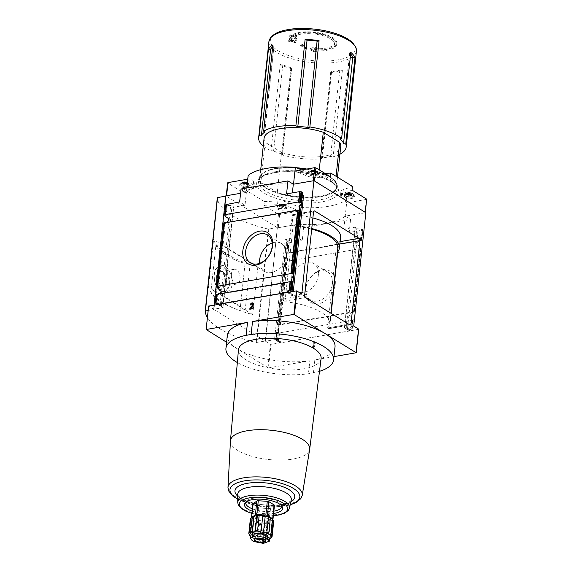 <?xml version="1.0" encoding="UTF-8"?>
<svg xmlns="http://www.w3.org/2000/svg" width="572" height="572" viewBox="0 0 572 572"><rect width="100%" height="100%" fill="white"/><g stroke="black" fill="none" stroke-linecap="round" stroke-linejoin="round"><path stroke-width="0.43" stroke-dasharray="2.86 2.15" d="M272.865 520.191L273.681 521.736A11.74 4.326 -173.9 0 1 273.266 522.601L271.929 522.164A10.868 4.004 -173.9 0 0 272.865 520.191L273.337 520.356L272.865 520.191A10.868 4.004 -173.9 0 0 272.186 519.061M271.929 522.164L271.757 523.695A11.74 4.326 -173.9 0 1 270.177 524.252L268.361 523.437A10.868 4.004 -173.9 0 0 271.929 522.164L270.12 538.495M267.217 524.767A11.74 4.326 -173.9 0 1 264.9 524.874L263.113 523.68A10.868 4.004 -173.9 0 0 268.361 523.437L267.217 524.767L265.651 539.425C265.987 539.954 266.967 539.789 268.611 538.917A11.74 4.326 -173.9 0 0 270.184 538.352L269.977 538.567M261.29 524.667A11.74 4.326 -173.9 0 1 258.851 524.288L257.6 522.822A10.868 4.004 -173.9 0 0 263.113 523.68L261.29 524.667L259.724 539.324L263.334 539.532A11.74 4.326 -173.9 0 0 265.651 539.425M251.551 521.364A11.74 4.326 -173.9 0 1 250.693 520.42L251.337 518.961A10.868 4.004 -173.9 0 0 253.289 521.099L251.551 521.364L249.985 536.021C251.344 537.358 252.045 537.787 252.088 537.315A11.74 4.326 -173.9 0 0 253.989 538.08C255.369 539.124 256.47 539.41 257.286 538.946A11.74 4.326 -173.9 0 0 259.724 539.324M249.607 535.349L251.344 519.126L250.35 519.047M252.338 516.952A10.868 4.004 -173.9 0 0 252.273 516.995A10.868 4.004 -173.9 0 0 251.337 518.961M273.266 522.601L271.7 537.265M271.757 523.695L270.184 538.352M270.177 524.252L268.611 538.917M264.9 524.874L263.334 539.532M258.851 524.288L257.286 538.946M249.549 535.614A11.74 4.326 -173.9 0 0 249.985 536.021M250.693 520.42L249.199 534.391M342.363 70.528A44.015 16.23 6.1 0 1 330.988 72.487A1.752 0.643 6.1 0 1 330.695 72.072A1.752 0.643 6.1 0 1 331.603 71.614A42.063 15.508 6.1 0 0 339.789 70.206A1.752 0.643 6.1 0 1 342.363 70.528L333.14 156.792A44.015 16.23 -173.9 0 0 339.925 154.218M330.988 72.487L321.771 158.751A1.752 0.643 6.1 0 1 321.471 158.337A1.752 0.643 6.1 0 1 322.386 157.879A42.063 15.508 6.1 0 0 330.573 156.463A1.752 0.643 6.1 0 1 333.14 156.792M291.441 68.683A44.015 16.23 6.1 0 1 280.244 64.557A1.752 0.643 6.1 0 1 282.818 64.722A42.063 15.508 6.1 0 0 290.883 67.696A1.752 0.643 6.1 0 1 291.756 68.368A1.752 0.643 6.1 0 1 291.441 68.683L282.225 154.948A44.015 16.23 -173.9 0 0 321.771 158.751M280.244 64.557L271.028 150.815A1.752 0.643 6.1 0 1 273.602 150.987A42.063 15.508 6.1 0 0 281.66 153.961A1.752 0.643 6.1 0 1 282.539 154.626A1.752 0.643 6.1 0 1 282.225 154.948M263.249 146.024A44.015 16.23 -173.9 0 0 271.028 150.815M318.547 273.18A16.323 12.019 -58.4 0 0 313.771 263.492A16.323 12.019 -58.4 0 0 294.973 271.085A16.323 12.019 -58.4 0 0 296.639 291.291A16.323 12.019 -58.4 0 0 318.132 277.077L318.547 273.18L318.132 277.077M332.425 283.726A16.323 12.019 -58.4 0 0 327.749 272.108A16.323 12.019 -58.4 0 0 308.952 279.701A16.323 12.019 -58.4 0 0 310.617 299.907A16.323 12.019 -58.4 0 0 324.081 298.176A16.323 12.019 -58.4 0 0 332.425 283.726M340.555 237.373A48.019 17.703 6.1 0 1 338.281 241.927L338.009 242.263A1.752 0.994 -99.8 0 1 338.567 244.265L337.773 251.751M293.086 214.572L291.97 225.039L293.1 225.733L284.978 301.744L284.134 301.222A1.752 0.994 -99.8 0 1 283.297 298.977L292.199 215.68A1.752 0.994 -99.8 0 1 292.907 214.579A1.752 0.994 -99.8 0 1 293.086 214.572L293.929 214.586A48.019 17.703 6.1 0 1 312.884 217.982M331.181 313.406L329.665 327.563A1.752 0.994 -99.8 0 1 328.957 328.671A1.752 0.994 -99.8 0 1 328.485 328.564L327.642 328.042L335.764 252.03L336.894 252.731L338.009 242.263M245.038 263.542L240.033 310.36A63.092 23.259 6.1 0 1 210.846 292.371L216.073 291.47L245.259 309.459L250.257 262.641L245.038 263.542A63.092 23.259 6.1 0 1 215.851 245.552L210.846 292.371M217.188 273.831C217.71 269.026 219.198 266.316 221.629 265.701C230.209 263.413 237.952 290.412 226.09 291.613C220.034 293.036 215.973 282.418 217.188 273.831M274.989 338.288L274.796 339.646L265.558 341.241L277.356 227.649L265.236 341.041L256.22 342.492A78.872 29.072 6.1 0 1 207.414 317.51M277.356 227.649L268.339 229.093A78.872 29.072 6.1 0 1 217.339 197.655M257.858 266.788L252.745 314.614A78.872 29.072 6.1 0 1 208.473 287.323L213.585 239.496A78.872 29.072 -173.9 0 0 257.858 266.788L213.585 239.496M265.558 341.241L270.956 344.408L268.447 367.903L226.583 342.256M223.087 306.292L222.887 307.65L213.649 309.245L208.644 306.077M213.649 309.245L214.092 305.069M226.083 196.046L213.964 309.438L265.236 341.041M216.859 294.752L217.768 294.416L216.752 303.911L215.987 302.874L216.859 294.752A4.383 2.488 -99.8 0 1 216.695 294.794A4.383 2.488 -99.8 0 1 216.338 294.809L216.237 294.644M217.603 287.773L224.51 223.151L226.591 222.329M215.337 303.038L216.338 294.809M223.888 223.044L223.988 223.209A4.383 2.488 -99.8 0 0 224.346 223.187A4.383 2.488 -99.8 0 0 224.51 223.151M226.047 216.931L227.277 205.455L225.833 204.862M335.249 284.162A18.361 13.521 -58.4 0 0 314.478 273.316A18.361 13.521 -58.4 0 0 311.332 302.71A18.361 13.521 -58.4 0 0 335.249 284.162M358.715 329.3L349.678 330.923L349.921 329.608L351.716 328.95L352.638 320.284L353.289 319.348A4.383 2.488 -99.8 0 1 352.838 318.697L352.045 317.932C348.212 315.851 348.419 313.885 352.674 312.047L353.589 311.711A4.383 2.488 -99.8 0 1 353.753 311.676A4.383 2.488 -99.8 0 1 354.111 311.661L353.503 312.19L280.416 324.774L278.178 324.732L285.006 260.818L287.201 261.268L360.288 248.684L360.939 247.74A4.383 2.488 -99.8 0 1 360.489 247.09L359.695 246.332C355.863 244.244 356.07 242.285 360.324 240.447L361.239 240.111A4.383 2.488 -99.8 0 1 361.404 240.076A4.383 2.488 -99.8 0 1 361.761 240.054L361.154 240.583L288.066 253.174L285.828 253.131L286.958 242.557L289.175 242.807L302.259 240.547L303.646 227.592L350.565 219.512L349.185 232.468L362.555 230.116L363.048 229.701L362.405 229.186L358.165 228.871A1.401 0.515 -173.9 0 1 356.799 228.528L355.283 227.599L355.491 227.163L343.829 229.172L349.185 232.468M352.638 320.284L279.551 332.875L277.356 332.418A4.383 2.488 -99.8 0 1 276.912 331.767L276.04 339.89L276.526 340.19L277.356 332.418M349.828 330.952L280.151 342.95L280.444 341.613L278.214 341.484L279.129 332.89M275.118 339.275L274.839 339.675L277.241 340.819A1.401 0.515 6.1 0 1 277.499 341.162A1.401 0.515 6.1 0 1 277.449 341.284L277.613 339.904L276.083 340.383L276.04 339.89M285.106 253.317L286.422 241.913L285.192 253.389C286.951 254.19 286.736 256.149 284.563 259.273L277.542 324.989C279.293 325.79 279.086 327.756 276.912 330.873L275.897 340.361L278.214 341.484M284.563 259.273L284.563 260.167L284.563 259.273M277.277 341.212L276.526 340.19M349.578 330.673L346.632 328.864L347.125 329.286L346.711 328.149L350.607 327.549L351.973 326.812L352.838 318.697M350.607 327.549L352.23 328.55L351.716 328.95M352.23 328.55L353.432 319.691M354.111 311.661L360.939 247.74L354.111 311.661M285.006 260.818A4.383 2.488 -99.8 0 1 284.563 260.167L277.656 324.789A4.383 2.488 -99.8 0 1 277.82 324.753A4.383 2.488 -99.8 0 1 278.178 324.732M286.315 242.042L286.958 242.557M362.891 229.479L361.761 240.054L362.97 229.815M301.809 294.065L292.414 295.631L293.293 291.427M292.564 295.652L292.192 294.544L293 294.187M290.984 291.827L290.04 292.692L289.911 294.022A1.401 0.515 6.1 0 0 289.861 294.137A1.401 0.515 6.1 0 0 290.118 294.48L292.313 295.381M303.582 195.166L291.92 197.176L286.572 193.879M302.245 194.902L300.851 194.044A1.401 0.515 6.1 0 1 300.593 193.701A1.401 0.515 6.1 0 1 300.765 193.486L302.409 192.514L301.179 203.989M240.569 193.3L246.382 192.299L245.002 205.255L239.647 201.959M245.002 205.255L233.34 207.264L233.548 206.828L232.032 205.899A1.401 0.515 6.1 0 0 230.666 205.562L227.277 205.455M223.209 307.278L222.851 307.629L221.3 306.335A1.401 0.515 6.1 0 0 220.241 306.02L220.799 305.791L220.463 304.676L217.789 304.175M223.023 306.256L222.887 307.65M286.422 241.913L288.066 240.941A1.401 0.515 -173.9 0 0 288.238 240.726A1.401 0.515 -173.9 0 0 287.981 240.383L285.249 239.26L296.904 237.251L302.259 240.547M286.472 242.256L285.306 253.189A4.383 2.488 -99.8 0 1 285.471 253.146A4.383 2.488 -99.8 0 1 285.828 253.131M275.053 338.324L275.397 338.688L275.053 338.324M275.318 339.396L275.189 338.567M340.755 146.439A38.56 14.214 -173.9 0 1 320.077 156.649A38.56 14.214 -173.9 0 1 281.56 152.409L277.284 192.421A38.56 14.214 -173.9 0 0 315.801 196.661A38.56 14.214 -173.9 0 0 336.479 186.451A38.56 14.214 -173.9 0 0 335.421 182.411L336.071 176.305M324.867 173.366L317.324 173.716A10.518 3.875 6.1 0 1 306.871 172.058L301.658 169.913M366.781 199.321L346.703 202.931L347.097 199.206L341.591 193.458A10.518 3.875 6.1 0 1 340.876 191.82A10.518 3.875 6.1 0 1 343.272 189.711L352.481 186.415M347.097 199.206L347.032 199.22A53.453 19.705 6.1 0 1 299.885 207.336L299.421 211.075L279.708 214.471L278.493 214.278L263.949 205.319L264.35 201.594L242.735 188.267L242.335 191.992L227.799 183.033L226.383 196.217L226.591 195.781L246.375 192.378A53.453 19.705 6.1 0 1 293.522 184.255L313.299 180.852L314.514 181.045L365.215 212.291L365.007 212.727L345.231 216.13A53.453 19.705 6.1 0 1 298.076 224.253L278.299 227.656L277.084 227.463L226.383 196.217M264.35 201.594L277.892 200.965A10.518 3.875 6.1 0 1 288.345 202.624L299.821 207.35M248.112 175.475L253.625 181.224A10.518 3.875 6.1 0 1 254.34 182.868A10.518 3.875 6.1 0 1 251.945 184.978L242.735 188.267M347.032 199.22L345.231 216.13M246.839 187.995L246.375 192.378M299.885 207.336L298.076 224.253M321.092 358.623A41.556 15.322 6.1 0 1 303.732 368.861A41.556 15.322 6.1 0 1 260.224 365.858A41.556 15.322 6.1 0 1 238.46 349.792M319.491 371.328A54.154 19.963 6.1 0 1 313.442 372.873L308.444 373.738A54.154 19.963 6.1 0 1 237.337 362.548M343.829 229.172L345.216 216.209L365.837 212.662M345.216 216.209L350.565 219.512M277.677 227.842L298.291 224.288L303.646 227.592M246.382 192.299L241.034 188.996M353.718 326.061L344.473 327.649L346.067 328.971A1.401 0.515 6.1 0 0 347.125 329.286L349.671 330.859L270.956 344.408M298.291 224.288L296.904 237.251M277.613 339.904L280.344 341.584M280.466 342.571L277.527 340.762L277.449 341.284L280.151 342.95M344.473 327.649L355.491 227.163M344.516 327.677L344.909 326.183M344.301 326.669L344.566 326.305M217.932 303.274L220.871 305.083L217.903 303.096M289.139 292.142L289.983 293.186L288.474 292.256M291.92 197.176L292.385 192.878M314.779 347.204L314.865 346.353L314.178 346.468L314.6 342.464L315.165 343.558L314.736 341.248L313.985 341.377L313.427 346.596L312.734 346.718L312.641 347.569L314.779 347.204L312.641 347.569M333.984 356.613L314.822 359.917L313.442 372.873M268.447 367.903L309.824 360.775L308.444 373.738M309.824 360.775A54.154 19.963 6.1 0 1 254.168 356.013A54.154 19.963 6.1 0 1 227.32 335.385M335.02 346.897A54.154 19.963 6.1 0 1 314.822 359.917M278.228 206.285A5.255 1.938 -173.9 0 0 276.033 207.593A5.255 1.938 -173.9 0 0 281.052 210.074A5.255 1.938 -173.9 0 0 286.486 208.708A5.255 1.938 -173.9 0 0 283.755 206.664A5.255 1.938 -173.9 0 0 278.228 206.285M263.949 205.319L277.492 204.69A10.518 3.875 6.1 0 1 287.945 206.349L299.421 211.075M241.877 183.869A5.255 1.938 -173.9 0 0 239.675 185.178A5.255 1.938 -173.9 0 0 244.702 187.666A5.255 1.938 -173.9 0 0 250.136 186.3A5.255 1.938 -173.9 0 0 247.397 184.255A5.255 1.938 -173.9 0 0 241.877 183.869M247.719 179.2L253.232 184.949A10.518 3.875 6.1 0 1 253.939 186.594A10.518 3.875 6.1 0 1 251.544 188.703L242.335 191.992M346.703 202.931L341.191 197.183A10.518 3.875 6.1 0 1 340.476 195.545A10.518 3.875 6.1 0 1 342.871 193.436L352.08 190.14M346.482 194.53A5.255 1.938 -173.9 0 0 344.287 195.838A5.255 1.938 -173.9 0 0 349.306 198.32A5.255 1.938 -173.9 0 0 354.74 196.954A5.255 1.938 -173.9 0 0 352.002 194.909A5.255 1.938 -173.9 0 0 346.482 194.53M330.466 176.82L316.924 177.442A10.518 3.875 6.1 0 1 306.47 175.783L294.995 171.064M310.131 172.122A5.255 1.938 -173.9 0 0 307.929 173.43A5.255 1.938 -173.9 0 0 312.948 175.911A5.255 1.938 -173.9 0 0 318.382 174.546A5.255 1.938 -173.9 0 0 315.651 172.501A5.255 1.938 -173.9 0 0 310.131 172.122M280.044 204.29A2.646 0.972 -173.9 0 0 279.472 204.447A2.646 0.972 -173.9 0 0 279.744 205.77A2.646 0.972 -173.9 0 0 283.24 206.142A2.646 0.972 -173.9 0 0 283.791 204.912A2.646 0.972 -173.9 0 0 280.044 204.29M283.583 205.169L282.003 204.497L279.951 204.483L279.143 205.069L280.273 205.77L283.19 205.984L284.005 205.398L283.583 205.169L283.426 206.664L282.69 206.263L282.868 204.726M278.936 205.505A4.24 1.566 -173.9 0 0 277.256 206.299A4.24 1.566 -173.9 0 0 281.217 208.573A4.24 1.566 -173.9 0 0 285.564 207.186A4.24 1.566 -173.9 0 0 278.936 205.505M278.349 205.148A5.255 1.938 -173.9 0 0 276.154 206.456A5.255 1.938 -173.9 0 0 281.174 208.944A5.255 1.938 -173.9 0 0 286.608 207.572A5.255 1.938 -173.9 0 0 283.876 205.534A5.255 1.938 -173.9 0 0 278.349 205.148M348.298 192.542A2.646 0.972 -173.9 0 0 347.726 192.692A2.646 0.972 -173.9 0 0 347.998 194.015A2.646 0.972 -173.9 0 0 351.494 194.394A2.646 0.972 -173.9 0 0 352.045 193.157A2.646 0.972 -173.9 0 0 348.298 192.542M351.837 193.415L350.25 192.75L348.205 192.728L347.39 193.315L348.52 194.015L351.444 194.23L352.259 193.643L351.837 193.415L351.68 194.909L350.943 194.509L351.115 192.971M347.19 193.758A4.24 1.566 -173.9 0 0 345.509 194.544A4.24 1.566 -173.9 0 0 349.471 196.818A4.24 1.566 -173.9 0 0 353.818 195.431A4.24 1.566 -173.9 0 0 347.19 193.758M346.603 193.393A5.255 1.938 -173.9 0 0 344.408 194.702A5.255 1.938 -173.9 0 0 349.428 197.19A5.255 1.938 -173.9 0 0 354.862 195.817A5.255 1.938 -173.9 0 0 352.123 193.779A5.255 1.938 -173.9 0 0 346.603 193.393M243.693 181.882A2.646 0.972 -173.9 0 0 243.114 182.039A2.646 0.972 -173.9 0 0 243.393 183.362A2.646 0.972 -173.9 0 0 246.889 183.734A2.646 0.972 -173.9 0 0 247.433 182.497A2.646 0.972 -173.9 0 0 243.693 181.882M247.226 182.761L244.408 182.018L242.785 182.661L246.024 183.626L247.647 182.99L247.226 182.761L247.068 184.248L246.332 183.855L246.511 182.318M242.578 183.097A4.24 1.566 -173.9 0 0 240.905 183.891A4.24 1.566 -173.9 0 0 244.859 186.165A4.24 1.566 -173.9 0 0 249.206 184.777A4.24 1.566 -173.9 0 0 242.578 183.097M241.999 182.74A5.255 1.938 -173.9 0 0 239.797 184.048A5.255 1.938 -173.9 0 0 244.823 186.536A5.255 1.938 -173.9 0 0 250.257 185.164A5.255 1.938 -173.9 0 0 247.519 183.126A5.255 1.938 -173.9 0 0 241.999 182.74M311.947 170.127A2.646 0.972 -173.9 0 0 311.368 170.284A2.646 0.972 -173.9 0 0 311.64 171.607A2.646 0.972 -173.9 0 0 315.136 171.979A2.646 0.972 -173.9 0 0 315.687 170.749A2.646 0.972 -173.9 0 0 311.947 170.127M315.479 171.007L313.899 170.334L311.847 170.32L311.039 170.906L312.169 171.607L315.086 171.822L315.901 171.235L315.479 171.007L315.322 172.501L314.586 172.1L314.764 170.563M310.832 171.343A4.24 1.566 -173.9 0 0 309.152 172.136A4.24 1.566 -173.9 0 0 313.113 174.41A4.24 1.566 -173.9 0 0 317.46 173.023A4.24 1.566 -173.9 0 0 310.832 171.343M310.246 170.985A5.255 1.938 -173.9 0 0 308.051 172.294A5.255 1.938 -173.9 0 0 313.07 174.782A5.255 1.938 -173.9 0 0 318.504 173.409A5.255 1.938 -173.9 0 0 315.773 171.371A5.255 1.938 -173.9 0 0 310.246 170.985M283.426 206.664L283.848 206.885L282.225 207.529L278.979 206.563L279.794 205.977L282.718 206.192L282.875 204.697M351.68 194.909L352.095 195.131L351.287 195.717L348.362 195.502L347.233 194.809L348.048 194.223L350.958 194.466M247.068 184.248L247.49 184.477L245.867 185.121L242.628 184.148L243.436 183.562L246.36 183.784L246.518 182.289M315.322 172.501L315.744 172.723L314.929 173.309L312.005 173.094L310.875 172.401L311.69 171.815L314.6 172.058M314.493 49.678L316.809 51.18L313.835 50.858L310.303 48.677L313.835 47.169L316.766 47.476L314.114 48.549A21.557 7.944 -173.9 0 0 325.725 48.155A21.557 7.944 -173.9 0 0 334.734 42.786A21.557 7.944 -173.9 0 0 317.696 33.083A21.557 7.944 -173.9 0 0 293.329 35.743L296.732 35.128L295.774 36.036L291.248 36.93L289.032 35.571L290.004 34.656L291.47 35.485A23.659 8.723 -173.9 0 1 318.261 32.704A23.659 8.723 -173.9 0 1 336.794 43.322A23.659 8.723 -173.9 0 1 326.898 49.213A23.659 8.723 -173.9 0 1 314.493 49.678L314.378 50.751L316.745 51.837L316.809 51.18M295.924 38.181L296.947 38.689L294.058 39.561L296.096 40.641L294.651 41.105L292.614 40.026L289.718 40.998L288.696 40.49L291.591 39.511L289.546 38.553L290.991 38.095L293.036 39.053L295.924 38.181L295.717 40.111L296.725 40.734L296.947 38.689M302.159 44.373L307.15 48.055L305.698 48.513L300.715 44.838L302.159 44.373L302.052 45.388L307.1 48.506L307.15 48.055M264.078 138.245A38.56 14.214 -173.9 0 0 265.136 142.285L260.861 182.296A38.56 14.214 -173.9 0 1 259.802 178.257A38.56 14.214 -173.9 0 1 280.48 168.046A38.56 14.214 -173.9 0 1 318.997 172.286L335.421 182.411M281.56 152.409L265.136 142.285M319.248 169.905L318.997 172.286M277.284 192.421L260.861 182.296M217.768 294.416L218.94 293.937M286.236 253.26L285.814 257.157L286.236 253.26A16.323 12.019 -58.4 0 0 281.46 243.572A16.323 12.019 -58.4 0 0 272.158 243.014M259.645 263.32A16.323 12.019 -58.4 0 0 264.321 271.371A16.323 12.019 -58.4 0 0 285.814 257.157M312.491 347.476L312.584 346.625L313.277 346.503L313.835 341.284L314.579 341.155L315.143 342.249L315.015 343.465L314.45 342.363L314.021 346.375L314.865 346.353M314.714 346.26L314.629 347.111M250.257 304.998L251.001 304.869M252.967 303.096A1.973 1.451 121.6 0 1 253.038 303.139A1.973 1.451 121.6 0 1 252.967 305.948L250.829 308.358M253.246 307.943L253.003 308.701M253.153 308.794L249.8 309.252M251.151 304.969A1.051 0.772 121.6 0 1 252.481 303.882M208.172 310.439L213.964 309.438M252.745 314.614L208.473 287.323M215.851 245.552L221.078 244.652L250.257 262.641M221.078 244.652L216.073 291.47M245.259 309.459L240.033 310.36M216.595 276.033A8.523 4.841 -99.8 0 1 223.745 272.415A8.523 4.841 -99.8 0 1 225.84 284.584A8.523 4.841 -99.8 0 1 219.834 286.307A8.523 4.841 -99.8 0 1 216.595 276.033M231.403 273.952A7.507 4.261 -99.8 0 1 234.448 269.219A7.507 4.261 -99.8 0 1 239.925 275.89A7.507 4.261 -99.8 0 1 237.001 284.012A7.507 4.261 -99.8 0 1 231.403 273.952M218.011 276.255A7.507 4.261 -99.8 0 1 221.057 271.521A7.507 4.261 -99.8 0 1 224.303 273.066A7.507 4.261 -99.8 0 1 226.147 283.783A7.507 4.261 -99.8 0 1 223.609 286.322A7.507 4.261 -99.8 0 1 218.011 276.255M293.329 35.743L293.179 37.13L296.546 36.844L295.588 37.788L291.112 38.167L288.953 36.272L289.933 35.314L291.355 36.558L291.47 35.485M289.933 35.314L290.004 34.656M291.355 36.558A23.659 8.723 6.1 0 1 318.146 33.777A23.659 8.723 6.1 0 1 336.679 44.401A23.659 8.723 6.1 0 1 314.378 50.751M316.745 51.837L313.756 51.559L313.835 50.858M313.756 51.559L310.167 49.914L310.303 48.677M310.167 49.914L313.649 48.92L313.835 47.169M313.649 48.92L316.581 49.192L316.766 47.476M316.581 49.192L313.964 49.943L314.114 48.549M293.179 37.13A21.557 7.944 6.1 0 1 317.546 34.477A21.557 7.944 6.1 0 1 334.584 44.173A21.557 7.944 6.1 0 1 313.964 49.943M296.546 36.844L296.732 35.128M295.588 37.788L295.774 36.036M291.112 38.167L291.248 36.93M288.953 36.272L289.032 35.571M307.1 48.506L305.677 48.749L300.629 45.638L302.052 45.388M300.629 45.638L300.715 44.838M296.725 40.734L293.886 41.22L295.903 42.464L294.48 42.714L292.464 41.463L289.618 41.956L288.61 41.334L291.448 40.841L289.432 39.597L290.855 39.354L292.871 40.598L295.717 40.111M292.871 40.598L293.036 39.053M293.886 41.22L294.058 39.561M295.903 42.464L296.096 40.641M294.48 42.714L294.651 41.105M292.464 41.463L292.614 40.026M289.618 41.956L289.718 40.998M288.61 41.334L288.696 40.49M291.448 40.841L291.591 39.511M289.432 39.597L289.546 38.553M290.855 39.354L290.991 38.095M284.978 301.744A46.446 17.124 6.1 0 1 329.737 323.745A46.446 17.124 6.1 0 1 327.642 328.042M291.97 225.039A48.019 17.703 6.1 0 1 311.761 228.507M337.387 252.209A48.019 17.703 6.1 0 1 336.894 252.731M293.1 225.733A46.446 17.124 6.1 0 1 311.697 229.136M337.859 247.733A46.446 17.124 6.1 0 1 335.764 252.03M350.643 54.025A42.063 15.508 6.1 0 0 349.792 53.189A1.752 0.643 6.1 0 1 349.642 52.881A1.752 0.643 6.1 0 1 350.822 52.402M272.68 46.782A42.063 15.508 6.1 0 1 273.859 45.882L264.693 131.639M272.88 44.902A1.752 0.643 6.1 0 1 274.024 45.646A1.752 0.643 6.1 0 1 273.859 45.882M319.076 40.691A1.752 0.643 6.1 0 1 319.076 40.698L309.86 126.955M252.166 511.139A19.212 7.079 -173.9 0 0 273.602 513.434M281.667 505.913A18.097 6.671 -173.9 0 0 281.374 505.026A18.097 6.671 -173.9 0 0 253.267 498.248A18.097 6.671 -173.9 0 0 246.339 501.286A18.097 6.671 -173.9 0 0 245.867 502.087M252.409 508.858A18.097 6.671 -173.9 0 0 273.845 511.146M274.46 505.376A1.752 0.643 6.1 0 1 274.303 505.605L270.527 508.329A1.752 0.643 6.1 0 1 269.105 508.572L260.081 508.058A1.752 0.643 6.1 0 1 258.494 507.643L253.253 504.404A1.752 0.643 6.1 0 1 252.931 503.975M272.63 519.526L269.055 522.1A1.752 0.643 6.1 0 1 267.632 522.343L258.608 521.828A1.752 0.643 6.1 0 1 257.028 521.407L251.78 518.175A1.752 0.643 6.1 0 1 251.458 517.746A1.752 0.643 6.1 0 1 251.616 517.517L252.745 516.695M266.009 520.777A6.571 2.424 6.1 0 1 259.109 520.298A6.571 2.424 6.1 0 1 255.684 517.746A6.571 2.424 6.1 0 1 258.437 516.108A6.571 2.424 6.1 0 1 265.337 516.595A6.571 2.424 6.1 0 1 268.754 519.147A6.571 2.424 6.1 0 1 266.009 520.777M258.315 517.245A6.571 2.424 -173.9 0 0 255.57 518.883A6.571 2.424 -173.9 0 0 261.847 521.986A6.571 2.424 -173.9 0 0 268.64 520.277A6.571 2.424 -173.9 0 0 265.215 517.724A6.571 2.424 -173.9 0 0 258.315 517.245M255.555 523.423A11.74 4.326 -173.9 0 1 253.653 522.658L253.289 521.099A10.868 4.004 -173.9 0 0 257.6 522.822L255.555 523.423L253.989 538.08M253.653 522.658L252.095 537.415L253.653 522.658M250.586 536.693A10.782 3.975 -173.9 0 0 265.129 539.954A10.782 3.975 -173.9 0 0 269.698 538.767M253.56 534.041A7.643 2.817 -173.9 0 0 252.752 535.127A7.643 2.817 -173.9 0 0 260.053 538.745A7.643 2.817 -173.9 0 0 267.953 536.75M255.777 534.849A7.643 2.817 -173.9 0 0 252.581 536.75A7.643 2.817 -173.9 0 0 259.881 540.361A7.643 2.817 -173.9 0 0 267.775 538.374A7.643 2.817 -173.9 0 0 263.799 535.406A7.643 2.817 -173.9 0 0 255.777 534.849M269.705 539.081A8.587 3.167 -173.9 0 1 263.599 541.441A8.587 3.167 -173.9 0 1 254.197 539.367L252.231 538.152L251.995 540.354M250.658 536.043A8.587 3.167 -173.9 0 0 252.231 538.152M258.587 522.215A5.255 1.938 -173.9 0 0 256.392 523.523A5.255 1.938 -173.9 0 0 261.411 526.011A5.255 1.938 -173.9 0 0 266.845 524.638A5.255 1.938 -173.9 0 0 264.114 522.601A5.255 1.938 -173.9 0 0 258.587 522.215M264.207 539.253A5.255 1.938 -173.9 0 0 265.401 538.202A5.255 1.938 -173.9 0 0 265.401 538.123A5.255 1.938 -173.9 0 0 262.569 536.128A5.255 1.938 -173.9 0 0 257.143 535.778A5.255 1.938 -173.9 0 0 254.955 537.001A5.255 1.938 -173.9 0 0 254.94 537.087A5.255 1.938 -173.9 0 0 255.891 538.366M268.904 41.684A44.015 16.23 -173.9 0 0 310.946 62.491A44.015 16.23 -173.9 0 0 356.442 51.037M338.567 244.265L339.839 244.044M338.281 241.927L340.104 241.613M292.199 215.68L313.527 212.012M293.929 214.586L313.828 211.161M268.339 229.093L256.22 342.492M270.406 344.23L267.889 367.717M208.801 306.256L206.292 329.744M215.987 302.874L215.508 302.574M218.397 288.531L225.425 222.815M217.16 287.123L223.988 223.209M291.884 290.969L292.9 281.481M293.529 275.597L300.557 209.881M225.254 216.173L226.426 205.241M224.81 215.522L225.94 204.948M280.416 324.774L287.201 261.268M353.503 312.19L360.288 248.684M278.628 341.534L279.551 332.875M351.973 326.812L352.459 327.113M277.234 341.184L278.128 332.797M278.986 324.774L285.785 261.19M279.994 324.796L286.779 261.29M351.029 327.427L352.045 317.932M352.674 312.047L359.695 246.332M353.589 311.711L360.489 247.09M352.009 328.778L352.924 320.184M353.789 312.083L360.582 248.584M288.066 253.174L289.175 242.807M361.154 240.583L362.262 230.216M286.636 253.174L287.752 242.764M287.644 253.189L288.753 242.821M360.324 240.447L361.554 228.972M361.239 240.111L362.405 229.186M361.447 240.483L362.555 230.116M346.711 328.149L349.649 329.965M347.19 327.92L349.921 329.608M276.083 340.383L277.706 341.384M273.874 172.715A41.184 15.187 -173.9 0 0 280.537 199.642A41.184 15.187 -173.9 0 0 338.409 189.675A41.184 15.187 -173.9 0 0 273.874 172.715M366.416 199.535L365.007 212.727M278.493 214.278L277.084 227.463M279.708 214.471L278.299 227.656M277.606 340.054L280.545 341.863M274.667 338.281L285.249 239.26M220.241 306.02L217.689 304.447M220.799 305.791L217.853 303.982M222.758 306.285L233.34 207.264M289.911 294.022L287.366 292.449M289.904 293.894L287.516 292.421M288.345 202.624L287.945 206.349M277.892 200.965L277.492 204.69M253.625 181.224L253.232 184.949M251.945 184.978L251.544 188.703M343.272 189.711L342.871 193.436M341.591 193.458L341.191 197.183M317.324 173.716L316.924 177.442M306.871 172.058L306.47 175.783M281.839 205.992L282.003 204.497M280.602 205.92L280.766 204.426M279.83 206.056L279.987 204.561M279.315 206.428L279.472 204.933M279.401 206.785L279.558 205.298M280.123 207.228L280.28 205.741M280.988 207.457L281.145 205.963M282.225 207.529L282.382 206.034M282.997 207.393L283.154 205.906M283.512 207.021L283.676 205.534M350.093 194.237L350.25 192.75M348.856 194.165L349.013 192.678M348.083 194.301L348.241 192.807M347.562 194.673L347.726 193.179M347.654 195.031L347.812 193.543M348.369 195.474L348.534 193.987M349.235 195.703L349.399 194.215M350.472 195.774L350.636 194.287M351.251 195.638L351.408 194.151M351.766 195.267L351.923 193.779M245.488 183.583L245.645 182.089M244.251 183.512L244.408 182.018M243.472 183.641L243.636 182.153M242.957 184.02L243.114 182.525M243.043 184.377L243.207 182.89M243.765 184.82L243.922 183.333M244.63 185.049L244.787 183.555M245.867 185.121L246.024 183.626M246.639 184.985L246.804 183.498M247.161 184.613L247.318 183.119M313.735 171.829L313.899 170.334M312.498 171.757L312.662 170.263M311.726 171.893L311.883 170.399M311.211 172.265L311.368 170.771M311.297 172.622L311.454 171.135M312.019 173.066L312.176 171.579M312.884 173.295L313.041 171.807M314.121 173.366L314.278 171.872M314.893 173.23L315.05 171.743M315.408 172.858L315.572 171.371M288.209 29.622A42.743 15.759 -173.9 0 0 278.164 50.772A42.743 15.759 -173.9 0 0 337.473 59.981A42.743 15.759 -173.9 0 0 354.375 45.217M296.332 167.725A39.082 14.407 -173.9 0 0 275.618 168.468A39.082 14.407 -173.9 0 0 272.787 190.991A39.082 14.407 -173.9 0 0 332.868 192.078A39.082 14.407 -173.9 0 0 306.785 169.033M296.925 167.968A39.432 14.536 -173.9 0 0 275.382 168.668A39.432 14.536 -173.9 0 0 258.894 178.485A39.432 14.536 -173.9 0 0 296.561 197.133A39.432 14.536 -173.9 0 0 337.316 186.865A39.432 14.536 -173.9 0 0 306.213 169.133M275.06 171.714A39.432 14.536 -173.9 0 0 258.573 181.531A39.432 14.536 -173.9 0 0 296.239 200.179A39.432 14.536 -173.9 0 0 336.994 189.911A39.432 14.536 -173.9 0 0 316.466 174.596A39.432 14.536 -173.9 0 0 275.06 171.714M277.241 340.819L287.981 240.383M277.484 339.975L288.066 240.941M275.733 339.882L286.465 239.446M344.551 328.035L355.283 227.599M346.067 328.971L356.799 228.528M347.583 327.899L358.165 228.871M220.084 304.59L230.666 205.562M221.3 306.335L232.032 205.899M222.808 307.271L233.548 206.828M291.634 295.417L292.035 291.641M290.118 294.48L291.713 279.551M291.741 279.279L299.363 207.951M299.392 207.679L300.851 194.044M290.183 292.521L300.765 193.486M268.826 229.115L256.706 342.514M214.357 274.324A13.142 7.465 -99.8 0 1 219.705 266.037A13.142 7.465 -99.8 0 1 229.286 277.72A13.142 7.465 -99.8 0 1 224.167 291.942A13.142 7.465 -99.8 0 1 214.357 274.324M214.235 274.581A12.62 7.164 -99.8 0 1 226.219 271.207A12.62 7.164 -99.8 0 1 224.06 291.405A12.62 7.164 -99.8 0 1 214.235 274.581M329.665 327.563L348.806 324.267M328.485 328.564L349.814 324.889M284.134 301.222L305.462 297.547M283.297 298.977L304.626 295.309M349.792 53.189L340.633 138.874M339.789 70.206L330.573 156.463M331.603 71.614L322.386 157.879M290.883 67.696L281.66 153.961M282.818 64.722L273.602 150.987M230.459 440.769A39.84 14.686 -173.9 0 0 251.322 456.17A39.84 14.686 -173.9 0 0 293.036 459.051A39.84 14.686 -173.9 0 0 309.681 449.234M227.978 487.601A37.352 13.771 -173.9 0 0 263.678 504.811A37.352 13.771 -173.9 0 0 302.209 495.538M237.745 499.02A35.135 12.956 -173.9 0 0 290.247 504.626M237.73 496.146A30.044 11.075 -173.9 0 0 263.663 504.969A30.044 11.075 -173.9 0 0 290.876 501.83M237.716 494.387A26.948 9.931 -173.9 0 0 263.477 506.713A26.948 9.931 -173.9 0 0 291.255 500.107L290.261 501.344L286.25 503.346L277.928 504.997C270.67 505.655 263.163 505.155 255.405 503.503C249.757 502.23 245.252 500.593 241.899 498.598C236.608 494.98 238.102 494.68 237.716 494.387M237.766 502.645A26.019 9.588 -173.9 0 0 262.641 514.543A26.019 9.588 -173.9 0 0 289.461 508.165M251.93 513.284A24.274 8.952 -173.9 0 0 273.366 515.572M272.83 519.376L274.303 505.605M269.055 522.1L270.527 508.329M267.632 522.343L269.105 508.572M258.608 521.828L260.081 508.058M257.028 521.407L258.494 507.643M251.78 518.175L253.253 504.404M254.197 539.367L253.961 541.57M265.401 538.123L265.415 540.526A5.527 2.038 -173.9 0 0 262.434 538.438A5.527 2.038 -173.9 0 0 256.728 538.059A5.527 2.038 -173.9 0 0 254.433 539.353L254.955 537.001M327.749 272.108L313.771 263.492M310.617 299.907L296.639 291.291M292.907 214.579L314.235 210.904M275.826 340.226L276.784 331.209M277.456 324.917L284.441 259.602M354.282 311.747L361.082 248.091M361.933 240.14L363.048 229.701M346.868 329.193L349.678 330.923M337.473 177.163L336.479 186.451M288.238 240.726L277.635 339.89L280.444 341.613M220.642 304.754L217.832 303.024M289.861 294.137L287.065 292.328M254.34 182.868L253.939 186.594M340.876 191.82L340.476 195.545M279.472 204.447L277.256 206.299M283.791 204.912L285.564 207.186M276.154 206.456L276.033 207.593M286.608 207.572L286.486 208.708M347.726 192.692L345.509 194.544M352.045 193.157L353.818 195.431M344.408 194.702L344.287 195.838M354.862 195.817L354.74 196.954M243.114 182.039L240.905 183.891M247.433 182.497L249.206 184.777M239.797 184.048L239.675 185.178M250.257 185.164L250.136 186.3M311.368 170.284L309.152 172.136M315.687 170.749L317.46 173.023M308.051 172.294L307.929 173.43M318.504 173.409L318.382 174.546M282.69 206.263L282.847 204.776M279.794 205.977L279.951 204.483M279.894 206.192L280.051 204.697M278.979 206.563L279.143 205.069M280.137 207.178L280.294 205.691M280.108 207.257L280.273 205.77M283.033 207.472L283.19 205.984M282.933 207.257L283.097 205.763M283.848 206.885L284.005 205.398M350.943 194.509L351.101 193.021M350.965 194.437L351.129 192.943M348.048 194.223L348.205 192.728M348.141 194.437L348.305 192.95M347.233 194.809L347.39 193.315M348.391 195.431L348.548 193.937M348.362 195.502L348.52 194.015M351.287 195.717L351.444 194.23M351.187 195.502L351.344 194.015M352.095 195.131L352.259 193.643M246.332 183.855L246.496 182.368M243.436 183.562L243.6 182.075M243.536 183.784L243.693 182.289M242.628 184.148L242.785 182.661M243.779 184.77L243.937 183.283M243.758 184.849L243.915 183.355M246.675 185.063L246.832 183.576M246.582 184.849L246.739 183.355M247.49 184.477L247.647 182.99M314.586 172.1L314.743 170.613M314.614 172.029L314.772 170.535M311.69 171.815L311.847 170.32M311.79 172.029L311.947 170.535M310.875 172.401L311.039 170.906M312.033 173.016L312.19 171.529M312.005 173.094L312.169 171.607M314.929 173.309L315.086 171.822M314.829 173.094L314.993 171.6M315.744 172.723L315.901 171.235M260.718 169.669L259.802 178.257M306.857 169.019L329.215 176.448L335.478 181.538L337.316 186.865L336.994 189.911C337.501 189.303 336.772 187.673 334.806 185.021C327.291 175.84 294.265 168.862 274.345 172.823C268.69 173.831 264.471 175.304 261.697 177.241L259.824 178.893L258.573 181.531L258.894 178.485C259.767 173.645 265.308 170.299 275.525 168.447L296.26 167.689M344.508 326.712L355.126 227.384M223.087 306.377L233.705 207.043M289.997 292.864L300.593 193.701M361.404 240.076L285.471 253.146M353.753 311.676L277.82 324.753M300.279 210.117L224.346 223.187M292.628 281.717L216.695 294.794M281.46 243.572L267.481 234.963M264.321 271.371L250.35 262.755M221.629 265.701L219.705 266.037C216.609 266.809 214.757 269.619 214.142 274.453C213.013 282.94 218.676 293.236 224.167 291.942L226.09 291.613M234.448 269.219L221.057 271.521M237.001 284.012L223.609 286.322M224.303 273.066L223.745 272.415M226.147 283.783L225.84 284.584M336.679 44.401L336.794 43.322M334.584 44.173L334.734 42.786M328.957 328.671L350.286 324.996M329.737 323.745L330.866 313.206M349.642 52.881L340.419 139.146M330.695 72.072L321.471 158.337M291.756 68.368L282.539 154.626M274.024 45.646L264.807 131.903M237.752 499.227L239.847 500.257L263.213 506.234L287.709 505.448L290.204 504.833M251.916 513.434L262.691 515.494L273.352 515.729M246.339 501.286L245.081 502.859M281.374 505.026L282.268 506.835M255.684 517.746L255.57 518.883M268.754 519.147L268.64 520.277M252.752 535.127L252.581 536.75M267.939 536.851L267.775 538.374M270.37 518.025L268.768 533.033M252.481 516.881L250.793 532.704M272.851 520.091L271.121 536.314M256.392 523.523L254.94 537.087M266.845 524.638L265.401 538.202"/><path stroke-width="0.86" d="M273.681 521.736L272.108 536.393L271.121 536.314L271.772 535.02L273.337 520.356A11.74 4.326 -173.9 0 0 272.915 519.826A11.74 4.326 -173.9 0 0 272.479 519.419L270.906 534.076C269.333 534.813 268.633 534.384 268.811 532.782A11.74 4.326 -173.9 0 0 266.902 532.017C265.308 533.047 264.207 532.761 263.606 531.152A11.74 4.326 -173.9 0 0 261.168 530.773C259.945 532.096 258.744 532.031 257.557 530.566A11.74 4.326 -173.9 0 0 255.241 530.673C254.69 532.217 253.703 532.389 252.288 531.188A11.74 4.326 -173.9 0 0 250.708 531.745L250.793 532.704L249.199 532.839A11.74 4.326 -173.9 0 0 248.784 533.705C249.721 535.256 249.835 535.714 249.127 535.085A11.74 4.326 -173.9 0 0 249.549 535.614L250.343 536.457A10.782 3.975 -173.9 0 0 250.586 536.693M272.915 519.826L272.186 519.061A10.868 4.004 -173.9 0 0 270.921 518.06L272.479 519.419M252.338 516.952A10.868 4.004 -173.9 0 1 252.352 516.938L252.345 516.945A10.868 4.004 -173.9 0 1 255.841 515.722L256.807 516.015A11.74 4.326 -173.9 0 1 259.123 515.908L261.089 515.479A10.868 4.004 -173.9 0 0 255.841 515.722L253.854 516.523A11.74 4.326 -173.9 0 0 252.273 517.088L250.765 518.175A11.74 4.326 -173.9 0 0 250.35 519.047L248.784 533.705M262.734 516.116A11.74 4.326 -173.9 0 1 265.172 516.495L266.602 516.337A10.868 4.004 -173.9 0 0 261.089 515.479L262.734 516.116L261.168 530.773M268.468 517.36A11.74 4.326 -173.9 0 1 270.377 518.125L270.921 518.06A10.868 4.004 -173.9 0 0 266.602 516.337L268.468 517.36L266.902 532.017M268.768 533.033L270.377 518.125L270.921 518.06M271.772 535.02A11.74 4.326 -173.9 0 0 270.906 534.076M270.184 538.352L271.7 537.265A11.74 4.326 -173.9 0 0 272.108 536.393M249.199 534.391L249.607 535.349M250.765 518.175L249.199 532.839M252.273 517.088L250.708 531.745M253.854 516.523L252.288 531.188M256.807 516.015L255.241 530.673M259.123 515.908L257.557 530.566M265.172 516.495L263.606 531.152M305.126 39.354A44.015 16.23 6.1 0 1 319.076 40.691A1.752 0.643 6.1 0 1 317.102 41.134A42.063 15.508 6.1 0 0 307.057 40.162A1.752 0.643 6.1 0 1 305.126 39.354L295.91 125.611A44.015 16.23 -173.9 0 0 277.055 126.705A44.015 16.23 -173.9 0 0 263.663 131.167A1.752 0.643 6.1 0 1 264.807 131.903A1.752 0.643 6.1 0 1 264.643 132.146A42.063 15.508 6.1 0 0 261.433 135.392A1.752 0.643 6.1 0 1 259.209 135.678A44.015 16.23 -173.9 0 0 258.651 137.659A44.015 16.23 -173.9 0 0 263.249 146.024M319.076 40.691L309.86 126.955A1.752 0.643 6.1 0 1 307.886 127.392A42.063 15.508 6.1 0 0 297.84 126.426A1.752 0.643 6.1 0 1 295.91 125.611M339.925 154.218A44.015 16.23 -173.9 0 0 346.182 147.018A44.015 16.23 -173.9 0 0 345.767 144.008L354.99 57.743A44.015 16.23 6.1 0 0 350.822 52.402L341.598 138.667A44.015 16.23 -173.9 0 0 309.86 126.955M272.68 46.782A42.063 15.508 6.1 0 0 270.649 49.128A1.752 0.643 6.1 0 1 268.425 49.414L259.209 135.678M268.425 49.414A44.015 16.23 6.1 0 1 272.88 44.902L263.663 131.167M359.066 238.352A1.752 0.994 -99.8 0 1 359.902 240.59L350.993 323.888A1.752 0.994 -99.8 0 1 350.286 324.996A1.752 0.994 -99.8 0 1 349.814 324.889L305.462 297.547A1.752 0.994 -99.8 0 1 304.626 295.309L313.527 212.012A1.752 0.994 -99.8 0 1 314.235 210.904A1.752 0.994 -99.8 0 1 314.707 211.011L359.066 238.352L340.104 241.613M337.773 251.751L331.181 313.406M208.644 306.077L296.403 290.891L293.894 314.378L356.213 352.752L333.984 356.613M292.385 192.878L293.307 184.22L313.928 180.666L365.837 212.662L353.718 326.061L358.565 329.043L356.049 352.538M313.928 180.666L301.809 294.065L296.961 291.077L294.451 314.564M207.414 317.51A78.872 29.072 6.1 0 1 205.219 311.054L208.172 310.439M226.583 342.256L206.142 329.493L247.519 322.365L246.132 335.328L251.129 334.47A54.154 19.963 6.1 0 1 306.785 339.225A54.154 19.963 6.1 0 1 333.633 359.852A54.154 19.963 6.1 0 1 319.491 371.328M214.092 305.069L225.768 195.846L240.569 193.3M225.833 204.862L224.81 215.522L225.454 214.579L298.541 201.995L300.743 202.445A4.383 2.488 -99.8 0 1 301.187 203.096L301.179 203.989C299.013 207.114 298.798 209.073 300.557 209.881L300.443 210.074A4.383 2.488 -99.8 0 1 300.279 210.117A4.383 2.488 -99.8 0 1 299.921 210.131L297.676 210.088L223.888 223.044L217.16 287.123L217.803 286.179L290.891 273.595L293.086 274.045A4.383 2.488 -99.8 0 1 293.536 274.696L293.529 275.597C291.355 278.714 291.148 280.673 292.9 281.481L292.785 281.681A4.383 2.488 -99.8 0 1 292.628 281.717A4.383 2.488 -99.8 0 1 292.263 281.731L290.025 281.696L216.938 294.28L216.338 294.809M215.53 303.053L217.153 304.054L215.53 303.053L217.832 303.024L217.539 304.354L287.215 292.356L287.308 291.012L289.103 290.354L290.025 281.696M272.637 245.567A18.361 13.521 -58.4 0 0 251.866 234.72A18.361 13.521 -58.4 0 0 248.72 264.121A18.361 13.521 -58.4 0 0 272.637 245.567M218.94 293.937C222.036 292.12 221.857 290.319 218.397 288.531L217.603 287.773A4.383 2.488 -99.8 0 0 217.16 287.123M215.358 303.046L215.508 302.574M290.984 291.827L291.884 290.969L291.92 289.797L291.434 289.503L289.103 290.354M292.9 281.481L291.92 289.797M291.884 290.969L292.027 290.562M300.557 209.881L293.529 275.597M298.541 201.995L299.649 191.627L286.572 193.879L287.952 180.916L241.034 188.996L239.647 201.959L225.854 204.612M226.591 222.329C229.694 220.513 229.508 218.718 226.047 216.931L225.254 216.173A4.383 2.488 -99.8 0 0 224.81 215.522M299.649 191.627L301.873 191.87L302.409 192.514M302.352 192.171L301.179 203.989M293.293 291.427L303.582 195.166L302.245 194.902M217.789 304.175L217.153 304.054M337.473 177.163L340.755 146.439A38.56 14.214 -173.9 0 0 339.697 142.392L336.071 176.305M227.799 183.033L227.999 182.597L247.719 179.2L248.177 175.468A53.453 19.705 6.1 0 1 295.331 167.346L294.995 171.064L314.707 167.667L315.93 167.853L330.466 176.82L330.866 173.094L324.867 173.366M330.866 173.094L352.481 186.415L352.08 190.14L366.623 199.106L365.386 212.384M301.658 169.913L295.395 167.339M295.331 167.346L293.529 184.177M248.177 175.468L246.839 187.995M238.46 349.792A41.556 15.322 6.1 0 1 281.417 338.867A41.556 15.322 6.1 0 1 321.092 358.623L309.681 449.234A39.84 14.686 -173.9 0 0 289.082 433.698A39.84 14.686 -173.9 0 0 247.125 430.752A39.84 14.686 -173.9 0 0 230.459 440.769L238.46 349.792M237.337 362.548A54.154 19.963 6.1 0 1 225.933 348.348A54.154 19.963 6.1 0 1 246.132 335.328M293.307 184.22L287.952 180.916M217.339 197.64L205.219 311.039L217.339 197.64L225.74 196.103M296.403 290.891L296.961 291.077M208.651 306.006L206.142 329.493M358.565 329.043L356.213 352.709M250.257 304.998L251.001 304.869A1.051 0.772 121.6 0 1 252.409 303.832A1.051 0.772 121.6 0 1 252.366 305.326L249.928 308.079L249.8 309.252L253.003 308.701L253.089 307.85L250.679 308.265L252.817 305.856A1.973 1.451 121.6 0 0 252.888 303.046A1.973 1.451 121.6 0 0 251.265 303.253A1.973 1.451 121.6 0 0 250.257 304.998M293.894 314.378L252.517 321.507L251.129 334.47M225.933 348.348L227.32 335.385A54.154 19.963 6.1 0 1 247.519 322.365M252.517 321.507A54.154 19.963 6.1 0 1 308.172 326.269A54.154 19.963 6.1 0 1 335.02 346.897L333.633 359.852M339.697 142.392L323.273 132.275A38.56 14.214 -173.9 0 0 284.756 128.028A38.56 14.214 -173.9 0 0 264.078 138.245L260.718 169.669M345.767 144.008A1.752 0.643 6.1 0 1 343.572 143.293A42.063 15.508 6.1 0 0 340.576 139.454A1.752 0.643 6.1 0 1 340.419 139.146A1.752 0.643 6.1 0 1 341.598 138.667M323.273 132.275L319.248 169.905M272.158 243.014A16.323 12.019 -58.4 0 0 259.645 263.32M272.158 246.575A16.323 12.019 -58.4 0 0 267.481 234.963A16.323 12.019 -58.4 0 0 248.684 242.557A16.323 12.019 -58.4 0 0 250.35 262.755A16.323 12.019 -58.4 0 0 263.821 261.032A16.323 12.019 -58.4 0 0 272.158 246.575M250.422 304.969A1.973 1.451 121.6 0 1 252.967 303.096M253.081 307.972L250.679 308.265M249.964 309.223L249.928 308.079M250.078 308.172L252.366 305.326M252.481 303.882A1.051 0.772 121.6 0 1 252.517 305.419M312.884 217.982A48.019 17.703 6.1 0 1 340.555 237.373L339.432 247.905A48.019 17.703 6.1 0 1 337.387 252.209M311.761 228.507A48.019 17.703 6.1 0 1 339.432 247.905M311.697 229.136A46.446 17.124 6.1 0 1 337.859 247.733L330.866 313.206M350.643 54.025A42.063 15.508 6.1 0 1 352.795 57.036L343.572 143.293M354.99 57.743A1.752 0.643 6.1 0 1 352.795 57.036M273.602 513.434A19.212 7.079 -173.9 0 0 282.268 506.835A19.212 7.079 -173.9 0 0 252.438 499.635A19.212 7.079 -173.9 0 0 245.081 502.859A19.212 7.079 -173.9 0 0 252.166 511.139M245.867 502.087A18.097 6.671 -173.9 0 0 252.409 508.858M273.845 511.146A18.097 6.671 -173.9 0 0 281.667 505.913M251.473 517.617L252.931 503.975A1.752 0.643 6.1 0 1 253.089 503.746L256.864 501.022A1.752 0.643 6.1 0 1 258.279 500.779L267.303 501.294A1.752 0.643 6.1 0 1 268.89 501.716L274.138 504.947A1.752 0.643 6.1 0 1 274.46 505.376L272.987 519.147A1.752 0.643 6.1 0 1 272.83 519.376L272.63 519.526M252.745 516.695L255.391 514.793A1.752 0.643 6.1 0 1 256.814 514.55L265.837 515.065A1.752 0.643 6.1 0 1 267.417 515.479L272.665 518.718A1.752 0.643 6.1 0 1 272.987 519.147M269.698 538.767A10.782 3.975 -173.9 0 0 270.027 538.559A10.782 3.975 -173.9 0 0 267.267 533.526A10.782 3.975 -173.9 0 0 254.14 532.11A10.782 3.975 -173.9 0 0 250.343 536.457M267.939 536.851L267.953 536.75A7.643 2.817 -173.9 0 0 263.971 533.783A7.643 2.817 -173.9 0 0 255.949 533.226A7.643 2.817 -173.9 0 0 253.56 534.041M269.483 541.126L269.705 539.081A8.587 3.167 -173.9 0 0 268.132 536.965L266.166 535.757A8.587 3.167 -173.9 0 0 256.757 533.683A8.587 3.167 -173.9 0 0 250.658 536.043L250.436 538.088L251.995 540.354L253.961 541.57L263.392 543.4L269.483 541.126L267.896 539.167L265.93 537.952L256.549 535.649L250.436 538.088M255.891 538.366A5.255 1.938 -173.9 0 0 264.207 539.253M268.904 41.684C270.992 34.856 272.622 35.95 275.718 33.469C278.972 31.753 283.068 30.473 288.023 29.622C302.087 26.863 326.705 28.893 343.057 36.393L351.594 41.634L355.848 47.111L356.442 51.037A44.015 16.23 -173.9 0 0 333.533 33.941A44.015 16.23 -173.9 0 0 287.308 30.724A44.015 16.23 -173.9 0 0 268.904 41.684L258.651 137.659M339.839 244.044L359.902 240.59M313.828 211.161L314.707 211.011M291.434 289.503L292.263 281.731M216.016 302.945L216.938 294.28M290.891 273.595L297.676 210.088M217.803 286.179L224.589 222.68M215.337 303.038L216.237 294.644M215.73 302.974L216.652 294.38M217.517 286.286L224.303 222.78M289.532 290.269L290.447 281.674M291.312 273.573L298.105 210.074M290.562 290.083L291.455 281.689M292.313 273.673L299.106 210.088M293.086 274.045L299.921 210.131M225.454 214.579L226.562 204.211M225.168 214.679L226.276 204.311M298.97 201.973L300.078 191.606M299.964 202.073L301.079 191.663M300.743 202.445L301.873 191.87M291.67 291.227L290.047 290.226M315.93 167.853L314.521 181.031M366.623 199.106L365.215 212.276M314.707 167.667L313.313 180.773M227.999 182.597L226.598 195.703M287.516 292.421L286.965 292.077M288.474 292.256L287.037 291.37M289.139 292.142L287.308 291.012M354.375 45.217A42.743 15.759 -173.9 0 0 288.209 29.622M306.785 169.033A39.082 14.407 -173.9 0 0 296.332 167.725M306.213 169.133A39.432 14.536 -173.9 0 0 296.925 167.968M292.035 291.641L302.366 194.98M217.553 197.512L205.434 310.911M348.806 324.267L350.993 323.888M340.633 138.874L340.576 139.454M270.649 49.128L261.433 135.392M264.693 131.639L264.643 132.146M317.102 41.134L307.886 127.392M307.057 40.162L297.84 126.426M309.681 449.234L302.209 495.538A37.352 13.771 -173.9 0 0 283.369 480.745A37.352 13.771 -173.9 0 0 243.622 477.856A37.352 13.771 -173.9 0 0 227.978 487.601L228.693 491.019L232.811 496.046L237.752 499.227M290.247 504.626A35.135 12.956 -173.9 0 0 291.327 487.237A35.135 12.956 -173.9 0 0 244.659 480.845A35.135 12.956 -173.9 0 0 237.745 499.02M290.876 501.83A30.044 11.075 -173.9 0 0 284.863 487.53A30.044 11.075 -173.9 0 0 247.526 483.283A30.044 11.075 -173.9 0 0 237.73 496.146M273.352 515.729L279.207 514.95L284.756 513.155L288.445 510.317L289.461 508.165L291.255 500.107A26.948 9.931 -173.9 0 0 277.792 489.382A26.948 9.931 -173.9 0 0 249.006 487.265A26.948 9.931 -173.9 0 0 237.716 494.387L237.766 502.645L238.324 504.99L241.234 508.451L246.232 511.382L251.916 513.434M289.461 508.165A26.019 9.588 -173.9 0 0 276.462 497.812A26.019 9.588 -173.9 0 0 248.67 495.767A26.019 9.588 -173.9 0 0 237.766 502.645M273.366 515.572A24.274 8.952 -173.9 0 0 284.477 503.932A24.274 8.952 -173.9 0 0 249.514 497.84A24.274 8.952 -173.9 0 0 251.93 513.284M267.417 515.479L268.89 501.716M272.665 518.718L274.138 504.947M251.616 517.503L253.089 503.746M255.391 514.793L256.864 501.022M256.814 514.55L258.279 500.779M265.837 515.065L267.303 501.294M266.166 535.757L265.93 537.952M268.132 536.965L267.896 539.167M254.433 539.353A5.527 2.038 -173.9 0 0 259.702 542.049A5.527 2.038 -173.9 0 0 265.415 540.526C264.571 538.81 261.64 538.038 256.628 538.202L254.433 539.353M256.528 538.166A5.834 2.152 -173.9 0 0 255.906 541.441A5.834 2.152 -173.9 0 0 263.842 542.184A5.834 2.152 -173.9 0 0 264.4 539.289A5.834 2.152 -173.9 0 0 256.528 538.166M356.442 51.037L346.182 147.018M215.287 302.91L216.159 294.723M217.01 286.779L223.816 223.123M292.035 290.462L292.986 281.567M293.665 275.182L300.636 209.967M224.66 215.172L225.776 204.733M301.315 203.582L302.517 192.385M227.635 182.818L226.255 195.767M208.637 306.041L206.127 329.529M358.723 329.265L356.213 352.752M296.26 167.689L306.857 169.019M230.459 440.769L227.978 487.601M290.204 504.833L295.731 502.752L300.808 498.698L302.209 495.538"/></g></svg>
